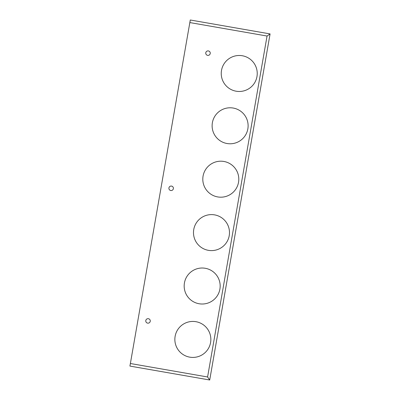 <?xml version="1.0" encoding="UTF-8"?>
<svg xmlns="http://www.w3.org/2000/svg" width="400" height="400" viewBox="0 0 400 400"><rect width="100%" height="100%" fill="white"/><g stroke="black" fill="none" stroke-linecap="round" stroke-linejoin="round"><path stroke-width="0.6" d="M189.84 22.57L190.29 20L270.075 33.915L209.71 380L129.925 366.085L189.84 22.57L267.055 36.04L270.075 33.915M150.27 320.92A2.25 2.25 0 0 1 146.895 322.865A2.25 2.25 0 0 1 146.895 318.97A2.25 2.25 0 0 1 150.27 320.92M173.4 188.3A2.25 2.25 0 0 1 170.03 190.25A2.25 2.25 0 0 1 170.03 186.35A2.25 2.25 0 0 1 173.4 188.3M238.8 179.195A17.995 17.995 0 0 0 211.805 163.605A17.995 17.995 0 0 0 211.805 194.78A17.995 17.995 0 0 0 238.8 179.195M229.485 232.605A17.995 17.995 0 0 0 202.485 217.02A17.995 17.995 0 0 0 202.485 248.19A17.995 17.995 0 0 0 229.485 232.605M248.115 125.78A17.995 17.995 0 0 0 221.12 110.195A17.995 17.995 0 0 0 221.12 141.37A17.995 17.995 0 0 0 248.115 125.78M220.17 286.015A17.995 17.995 0 0 0 193.17 270.43A17.995 17.995 0 0 0 193.17 301.6A17.995 17.995 0 0 0 220.17 286.015M210.85 339.425A17.995 17.995 0 0 0 183.855 323.84A17.995 17.995 0 0 0 183.855 355.01A17.995 17.995 0 0 0 210.85 339.425M267.055 36.04L207.59 376.98L209.71 380M210.255 53.14A2.25 2.25 0 0 1 206.88 55.09A2.25 2.25 0 0 1 206.88 51.195A2.25 2.25 0 0 1 210.255 53.14M257.235 73.48A17.995 17.995 0 0 0 230.24 57.895A17.995 17.995 0 0 0 230.24 89.065A17.995 17.995 0 0 0 257.235 73.48M207.59 376.98L130.375 363.515"/></g></svg>
